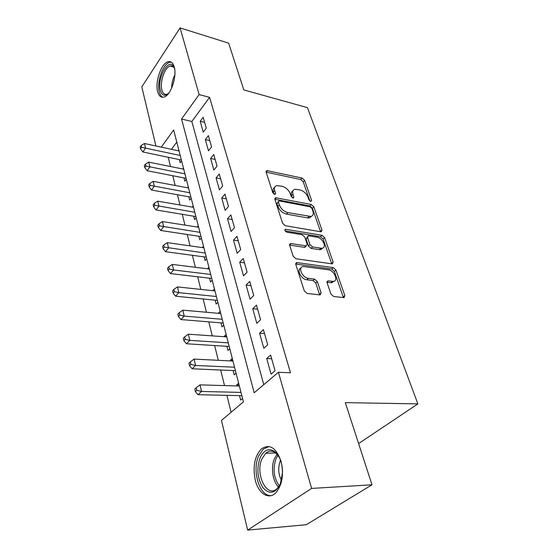 <?xml version="1.0" encoding="UTF-8"?>
<svg xmlns="http://www.w3.org/2000/svg" width="558" height="558" viewBox="0 0 558 558"><rect width="100%" height="100%" fill="white"/><g stroke="black" fill="none" stroke-linecap="round" stroke-linejoin="round"><path stroke-width="0.84" d="M310.757 201.473L311.601 200.385L304.591 180.311L302.08 178.051L266.773 170.608L266.152 172.101L272.778 192.733L275.101 194.4L275.582 193.284L274.71 190.585C273.971 187.886 274.669 186.226 276.803 185.598L281.971 186.233C285.877 187.376 288.639 189.859 290.265 193.682L291.157 196.353L292.978 197.985L293.424 197.992L293.878 196.89L292.978 194.226C292.204 191.52 292.866 189.873 294.966 189.274L299.897 189.894C303.685 191.003 306.405 193.452 308.051 197.225L308.972 199.862L310.757 201.473M255.264 480.082C252.614 466.683 254.615 456.318 261.263 449.002C269.542 443.401 276.168 447.579 281.141 461.522C283.994 474.767 282.188 485.223 275.729 492.881C268.572 500.219 258.354 493.391 255.264 480.082M157.656 91.651C154.901 82.054 161.185 63.514 167.923 61.785C170.86 60.975 172.959 62.684 174.229 66.918C177.172 76.383 170.839 95.188 164.219 97.001C161.088 97.943 158.904 96.157 157.656 91.651M330.915 294.024L333.677 296.493L343.986 297.637L344.872 295.635L335.923 270.009L333.245 267.61L296.73 262.567L295.817 264.478L304.319 290.955L307.158 293.48L320.139 294.924L321.101 292.887L317.342 281.588L314.572 279.112L308.379 278.323C302.115 277.821 297.484 266.794 303.35 266.494L328.278 269.772C334.277 270.302 338.943 281.148 333.217 281.385L327.985 280.855L327.107 282.808L330.915 294.024M155.912 145.98L141.809 86.909L180.074 27.9L228.647 43.147L243.825 89.915L307.43 107.638L417.872 403.88L345.325 402.639L371.991 484.804L311.601 488.417L247.654 530.1L221.463 420.425L243.421 401.865L173.671 129.951L161.311 147.138M180.074 27.9L199.115 94.581L181.545 119.007L254.176 392.769L278.428 372.27L311.601 488.417M278.428 372.27L290.481 372.786L209.571 97.35L199.115 94.581M320.766 231.765L321.275 231.772L321.973 230.077L313.84 206.795L311.28 204.493L275.596 197.72L274.899 199.332L282.592 223.298L285.298 225.718L320.766 231.765M324.616 237.652L333.147 262.065L332.359 263.906L295.956 258.752L293.187 256.275L289.686 245.387L290.537 243.567L291.053 243.574L306.321 245.883L307.123 244.083L304.794 237.101L302.115 234.702L286.798 232.177C284.873 231.179 284.427 230.203 285.459 229.247L322.001 235.302L324.616 237.652L323.138 239.089L331.626 263.474L333.147 262.065M237.052 385.962L236.766 384.832L239.068 384.901M239.508 395.587L240.651 400.065L242.549 398.454M230.677 360.928L230.468 360.119L232.742 360.231M233.118 370.519L234.221 374.843L236.062 373.19M224.504 336.739L224.372 336.216L226.625 336.376M226.939 346.274L228.006 350.459L229.798 348.771M218.541 313.338L220.703 313.289M220.961 322.824L221.993 326.876L223.744 325.147M215.172 300.127L216.169 304.047L217.878 302.29M209.571 278.149L210.533 281.943L212.2 280.158M204.137 256.854L205.079 260.53L206.704 258.717M198.878 236.208L199.785 239.773L201.368 237.931M193.772 216.183L194.651 219.643L196.2 217.78M188.82 196.758L189.671 200.113L191.185 198.236M184.007 177.897L184.838 181.162L186.323 179.257M206.279 128.201L203.175 117.264L200.203 121.267L203.265 132.183L206.279 128.201M211.573 146.88L208.378 135.608L205.337 139.577L208.49 150.834L211.573 146.88M217.034 166.131L213.742 154.51L210.624 158.451L213.874 170.057L217.034 166.131M222.67 185.995L219.266 174.005L216.079 177.911L219.434 189.88L222.67 185.995M228.487 206.495L224.972 194.121L221.707 197.992L225.167 210.345L228.487 206.495M234.486 227.671L230.859 214.886L227.511 218.715L231.089 231.465L234.486 227.671M321.422 249.391L320.871 249.307M240.693 249.538L236.948 236.334L233.509 240.114L237.199 253.29L240.693 249.538M247.103 272.151L243.232 258.494L239.703 262.218L243.518 275.84L247.103 272.151M253.737 295.531L249.726 281.406L246.106 285.075L250.054 299.165L253.737 295.531M260.6 319.734L256.45 305.114L252.732 308.72L256.82 323.298L260.6 319.734M267.707 344.795L263.411 329.652L259.589 333.189L263.822 348.283L267.707 344.795M209.571 97.35L191.854 121.504L263.774 384.657M266.689 358.522L271.069 374.167L275.066 370.763L270.616 355.069L266.689 358.522L271.676 358.794M168.223 157.265L170.511 166.528M172.771 175.707L175.177 185.472M177.458 194.707L179.99 204.988M182.285 214.286L184.949 225.111M187.258 234.465L190.069 245.869M192.391 255.278L195.349 267.289M197.685 276.761L200.803 289.407M203.147 298.935L206.432 312.257M208.797 321.84L212.256 335.881M214.635 345.514L218.283 360.308M220.668 369.989L224.511 385.592M226.911 395.322L231.096 412.285M176.781 142.06L171.446 149.328M179.341 159.588L180.143 162.755L181.594 160.837M178.26 150.793L178.825 150.039M182.801 169.011L183.47 168.139M187.467 187.774L188.248 186.784M192.259 207.102L193.173 205.986M197.183 227.029L198.25 225.767M202.247 247.585L203.482 246.169M207.443 268.796L208.88 267.212M212.779 290.69L214.453 288.925M218.478 313.094L220.201 311.343M224.372 336.216L226.143 334.5M230.468 360.119L232.281 358.438M236.766 384.832L238.629 383.193M358.613 443.568L417.872 403.88M371.991 484.804L306.286 524.715L247.654 530.1M191.854 121.504L181.545 119.007M200.203 121.267L204.619 122.342M205.337 139.577L209.794 140.602M210.624 158.451L215.13 159.421M216.079 177.911L220.633 178.825M221.707 197.992L226.311 198.836M227.511 218.715L232.17 219.496M233.509 240.114L238.217 240.826M239.703 262.218L244.467 262.853M333.935 281.358L333.007 281.567M246.106 285.075L250.926 285.633M252.732 308.72L257.608 309.181M259.589 333.189L264.52 333.558M292.859 191.01C291.311 191.833 290.885 193.41 291.583 195.719L292.978 194.226M292.239 197.671L291.583 195.719M274.627 187.411C273.099 188.276 272.667 189.846 273.329 192.112L274.71 190.585M273.978 194.142L273.329 192.112M309.92 201.082L303.21 181.789L300.706 179.536L266.173 172.164L267.519 170.615M321.973 230.077L320.508 231.521L312.417 208.26L309.864 205.965L274.871 199.255L276.266 197.727M311.943 208.427L310.143 206.816L279.37 200.936L278.909 200.929L278.421 202.066L279.356 204.967C281.016 208.943 283.848 211.482 287.858 212.584L310.792 216.476C313.073 215.883 313.784 214.146 312.926 211.259L311.943 208.427M278.358 201.536L277.019 203.586L278.421 202.066M311.601 216.232L309.355 217.941L307.563 217.906L286.435 214.091C282.432 212.996 279.6 210.457 277.954 206.481L277.019 203.586M331.724 263.864L331.626 263.474M289.609 245.06L304.347 247.334L305.742 246.448M285.068 230.866L320.529 236.745L322.001 235.302M320.766 248.198L322.008 248.219C327.288 247.801 322.705 237.827 316.972 237.157L308.316 235.804L307.563 237.555L309.906 244.523L312.585 246.922L320.766 248.198L319.274 249.635L320.508 249.656L322.65 248.066M307.458 236.662L306.084 239.019L307.563 237.555M319.274 249.635L311.099 248.373L308.421 245.98L306.084 239.019M323.138 239.089L320.529 236.745M334.005 281.218L331.661 282.787L326.988 282.299M300.908 268.182C296.291 269.667 301.201 279.349 306.837 279.767L308.379 278.323M319.657 294.903L315.793 283.018L313.024 280.548L306.837 279.767M343.421 297.595L334.381 271.418L331.71 269.019L295.719 264.046M179.062 150.967L144.501 143.518L145.561 148.121L142.862 151.971L181.392 160.048M141.62 147.298L141.202 145.457L140.128 146.998L140.546 148.846L141.62 147.298L180.22 155.48M141.202 145.457L144.501 143.518M142.862 151.971L140.546 148.846M168.732 93.186C164.798 96.667 162.001 95.753 160.348 90.445C156.665 78.19 169.241 56.316 174.019 67.211L174.626 68.815M174.459 68.285C173.364 66.242 171.906 65.495 170.078 66.039C164.673 67.42 159.623 82.263 161.862 89.929C162.866 93.514 164.624 94.937 167.121 94.204L168.349 93.563M171.306 62.161L169.513 62.357C162.803 64.065 156.554 82.458 159.309 91.986C160.034 94.769 161.213 96.534 162.845 97.287M260.021 457.965C264.227 449.309 269.479 447.474 275.791 452.461C280.123 457.016 282.369 463.628 282.536 472.312L280.235 484.309C275.129 493.642 269.34 494.751 262.881 487.622C257.419 478.597 256.464 468.706 260.021 457.965M279.223 457.232L276.587 453.8C272.883 450.473 269.249 450.299 265.692 453.284L261.96 458.864C254.783 474.154 267.156 498.985 277.326 488.348L280.451 483.8M281.49 480.598C278.275 474.188 277.884 467.597 280.318 460.81L280.548 460.287M269.04 446.498L263.257 449.099L258.577 456.088C251.804 470.931 259.575 496.543 271.16 495.616M183.742 169.2L148.784 162.148L149.879 166.891L147.124 170.713L186.086 178.344M145.875 166.054L145.443 164.15L144.348 165.684L144.773 167.581L145.875 166.054L184.935 173.845M145.443 164.15L148.784 162.148M147.124 170.713L144.773 167.581M188.555 187.976L153.206 181.35L154.329 186.239L151.511 190.027L190.92 197.176M150.262 185.382L149.816 183.422L148.7 184.942L149.139 186.902L150.262 185.382L189.783 192.761M149.816 183.422L153.206 181.35M151.511 190.027L149.139 186.902M193.521 207.325L157.761 201.152L158.918 206.195L156.031 209.941L195.893 216.574M154.789 205.316L154.329 203.293L153.185 204.793L153.638 206.816L154.789 205.316L194.784 212.249M154.329 203.293L157.761 201.152M156.031 209.941L153.638 206.816M198.634 227.259L162.462 221.575L163.654 226.778L160.697 230.482L201.019 236.571M159.455 225.878L158.981 223.793L157.809 225.279L158.277 227.364L159.455 225.878L199.938 232.337M158.981 223.793L162.462 221.575M160.697 230.482L158.277 227.364M203.907 247.822L167.309 242.653L168.544 248.031L165.517 251.686L206.307 257.182M164.275 247.103L163.787 244.948L162.587 246.42L163.069 248.568L164.275 247.103L205.253 253.06M163.787 244.948L167.309 242.653M165.517 251.686L163.069 248.568M209.348 269.033L172.317 264.422L173.594 269.974L170.49 273.58L211.761 278.449M169.255 269.026L168.746 266.801L167.519 268.252L168.021 270.47L169.255 269.026L173.594 269.974L210.736 274.438M168.746 266.801L172.317 264.422M170.49 273.58L168.021 270.47M214.963 290.92L177.493 286.917L178.811 292.65L175.631 296.193L217.39 300.399M174.396 291.681L173.873 289.379L172.61 290.809L173.126 293.103L174.396 291.681L178.811 292.65L216.392 296.507M173.873 289.379L177.493 286.917M175.631 296.193L173.126 293.103M220.766 313.533L182.843 310.164L184.203 316.1L180.938 319.574L223.207 323.054M179.711 315.096L179.174 312.724L177.876 314.119L178.414 316.498L179.711 315.096L184.203 316.1L222.244 319.302M179.174 312.724L182.843 310.164M180.938 319.574L178.414 316.498M226.757 336.892L188.374 334.207L189.783 340.352L186.435 343.756L229.212 346.469M185.214 339.327L184.656 336.865L183.324 338.239L183.882 340.694L185.214 339.327L189.783 340.352L228.285 342.856M184.656 336.865L188.374 334.207M186.435 343.756L183.882 340.694M232.951 361.047L194.1 359.094L195.558 365.455L192.119 368.782L235.42 370.665M190.906 364.402L190.327 361.856L188.96 363.195L189.539 365.741L190.906 364.402L195.558 365.455L234.534 367.213M190.327 361.856L194.1 359.094M192.119 368.782L189.539 365.741M239.361 386.024L200.029 384.867L201.543 391.451L198.006 394.694L241.837 395.692M196.807 390.37L196.207 387.733L194.798 389.038L195.398 391.674L196.807 390.37L201.543 391.451L240.993 392.407M196.207 387.733L200.029 384.867M198.006 394.694L195.398 391.674M310.597 201.431L311.601 200.385M274.585 194.386L275.582 193.284M292.873 197.964L293.878 196.89M300.706 179.536L302.08 178.051M303.21 181.789L304.591 180.311M309.864 205.965L311.28 204.493M312.417 208.26L313.84 206.795M277.954 206.481L279.356 204.967M286.435 214.091L287.858 212.584M307.563 217.906L308.999 216.441M289.602 245.039L291.053 243.574M304.347 247.334L305.833 245.869M284.852 230.294L285.856 229.254M308.421 245.98L309.906 244.523M311.099 248.373L312.585 246.922M326.974 282.118L328.348 280.862M330.706 282.767L332.261 281.365M313.024 280.548L314.572 279.112M315.793 283.018L317.342 281.588M319.532 294.31L321.101 292.887M295.712 264.004L297.184 262.574M331.71 269.019L333.245 267.61M334.381 271.418L335.923 270.009M343.289 297.016L344.872 295.635M180.966 159.923L181.259 159.532M171.641 88.094C171.704 83.4 172.778 78.971 174.863 74.8M174.319 79.257L173.189 83.93M278.505 487.036C272.576 481.282 270.665 467.123 274.508 458.467L277.012 454.233M277.94 455.321L275.987 458.809C272.632 468.936 273.748 477.955 279.335 485.851M185.654 178.218L185.954 177.835M190.48 197.058L190.787 196.674M195.453 216.462L195.767 216.086M200.573 236.459L200.894 236.09M205.86 257.085L206.188 256.715M211.308 278.351L211.642 277.989M216.929 300.302L217.278 299.946M222.74 322.97L223.095 322.622M228.738 346.385L229.101 346.044M234.939 370.596L235.316 370.254M241.349 395.629L241.74 395.301M266.068 171.418L266.773 170.608M274.808 198.585L275.596 197.72M309.355 217.941L310.792 216.476M289.588 244.516L290.537 243.567M304.842 247.34L306.321 245.883M284.831 229.896L285.459 229.247M320.508 249.656L322.008 248.219M326.995 281.755L327.985 280.855M331.661 282.787L333.217 281.385M295.719 263.55L296.73 262.567M174.396 68.111L174.019 67.211M173.622 67.037L170.078 66.039M276.587 453.8L275.791 452.461M275.687 453.012L265.692 453.284"/></g></svg>
